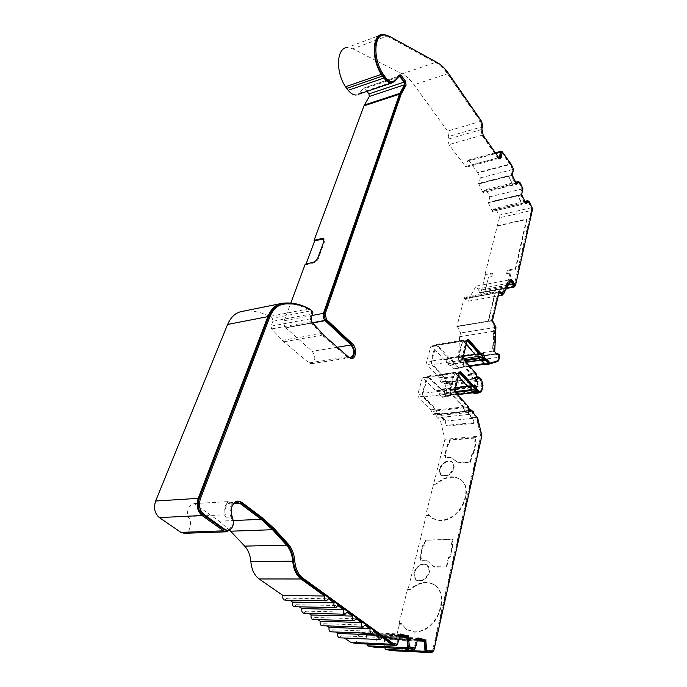 <?xml version="1.0" encoding="UTF-8"?>
<svg xmlns="http://www.w3.org/2000/svg" width="687" height="687" viewBox="0 0 687 687"><rect width="100%" height="100%" fill="white"/><g stroke="black" fill="none" stroke-linecap="round" stroke-linejoin="round"><path stroke-width="0.52" stroke-dasharray="3.44 2.58" d="M440.556 421.097L445.537 420.59L441.964 416.897L439.903 413.394L437.361 413.531L435.927 409.28L423.355 396.279L422.849 393.874L427.846 376.888L440.796 390.285L435.841 390.903L422.866 377.549L422.187 378.322L417.825 394.493L418.331 396.888L430.929 409.838L432.363 414.072L434.923 413.935L436.984 417.43L440.556 421.097L444.927 439.311L425.931 514.331L426.189 515.542L408.095 589.154L407.391 589.635L399.07 623.47L399.345 624.749L393.436 648.76L433.145 650.683L481.243 435.996L444.927 439.311M481.089 391.264L482.386 385.665L478.367 386.154L478.204 386.867L451.325 390.173L449.779 383.157L447.477 381.002L446.413 381.689L445.571 381.285L444.171 377.086L431.977 363.887L431.479 361.534L436.262 345.243L448.843 358.846L443.957 359.55L431.943 346.291L431.342 345.999L430.715 346.72L426.524 362.247L427.022 364.591L439.251 377.738L440.65 381.92L441.492 382.324L442.557 381.637L444.867 383.784L446.593 390.079L445.056 396.167L442.351 397.292L439.757 395.042L437.507 390.456L435.841 390.903M348.867 357.343L322.495 334.26L311.108 321.628L310.55 318.768L312.327 313.753L272.885 321.258L272.129 318.296L311.555 310.704L312.327 313.753M272.885 321.258L271.039 326.153L271.58 328.927L283.834 341.791L309.021 362.891L311.417 363.698C315.659 361.001 315.926 356.879 312.216 351.332L285.629 327.647L312.439 322.718M433.926 484.052L436.786 483.88C445.399 476.838 453.377 475.413 460.737 479.603C465.58 483.262 467.289 488.801 465.872 496.203L465.142 499.423C461.097 512.038 453.068 519.226 441.054 520.961L432.26 518.591L428.13 514.237L425.931 514.331M433.299 484.412L435.464 484.275C444.266 476.555 452.544 474.854 460.307 479.174C465.151 482.832 466.851 488.371 465.425 495.782L464.704 499.002C460.651 511.626 452.613 518.805 440.599 520.548L431.805 518.178L428.13 514.237M408.095 589.154L411.075 589.171C419.499 582.241 427.451 580.919 434.948 585.212C440.848 589.644 442.943 596.471 441.217 605.676L440.401 609.326C435.91 623.547 427.366 631.173 414.759 632.203L406.902 629.73L401.363 623.538L399.07 623.47M407.391 589.635L409.658 589.652C418.289 581.983 426.558 580.378 434.467 584.817C440.376 589.248 442.462 596.076 440.736 605.29L439.912 608.94C437.353 621.434 424.935 632.521 414.261 631.834L406.403 629.352L401.363 623.538M477.345 377.704L476.538 377.283L475.146 372.998L463.15 359.456L462.652 357.06L466.567 341.216L467.263 340.486M475.705 374.716L471.668 375.239L472.51 377.807L473.334 378.219L477.139 377.395M469.564 410.508L468.809 410.122L467.375 405.777L455.009 392.44L454.502 389.993L458.581 373.479L459.311 372.689M467.95 407.511L463.854 407.966L464.713 410.56L465.528 410.946L469.324 410.148M282.091 304.444L284.109 304.204C292.593 303.491 300.889 305.329 308.987 309.734L311.323 311.606L311.709 313.135L309.931 318.15L310.764 322.443L322.976 335.831L347.871 357.704L351.349 358.511M459.68 371.976L459.122 371.813L458.152 372.998L454.055 389.512L454.828 393.187L467.203 406.515L468.637 410.86L470.277 411.144M467.598 339.79L466.147 340.735L462.222 356.57L462.969 360.177L474.975 373.711L476.374 378.005L478.023 378.297M463.39 407.838L436.03 410.86L437.181 414.261L438.289 414.768L439.216 414.149L466.533 411.204L465.623 411.822L464.541 411.307L463.107 406.97L435.747 410.01L423.166 397.009L450.706 393.685L463.107 406.97M471.222 375.102L444.274 378.631L445.391 381.989L446.507 382.522L474.262 378.511L473.437 379.069L472.338 378.52L470.938 374.243L443.991 377.79L431.788 364.591L458.916 360.752L470.938 374.243M516.066 183.017L515.576 183.472L511.763 175.58L513 169.491L510.553 164.408L477.851 172.926L480.333 177.89L478.994 183.893L508.758 176.344L512.82 184.94L482.935 192.592L478.624 183.377L508.397 175.82L512.82 184.94M478.994 183.893L478.624 183.377M508.397 175.82L508.758 176.344L511.763 175.58M517.809 195.228L518.17 195.743L488.526 202.845L488.165 202.347L517.809 195.228L521.991 204.477L492.39 211.39L488.165 202.347M312.01 315.496L284.22 320.752C283.499 323.319 283.971 325.612 285.629 327.647M284.22 320.752L290.781 303.087M305.234 264.143L305.809 264.744L306.101 263.945M366.97 91.371L363.912 88.03L358.09 94.368M382.436 34.384L347.047 47.583L352.774 48.794L402.127 73.835C406.318 76.008 410.285 79.666 414.038 84.81L447.572 131.08L480.857 121.316L447.915 73.595L414.038 84.81M499.277 158.396L498.187 157.821L482.368 135.133L481.226 129.611L481.991 126.829L448.688 136.473L447.572 131.08M448.688 136.473L447.872 139.212L448.997 144.622L466.069 167.242L466.765 166.22L467.461 161.162L495.842 153.502M510.553 164.408L501.957 151.879L469.084 160.758L468.139 160.157L467.461 161.162M469.084 160.758L477.585 172.489L510.295 163.953M477.851 172.926L477.585 172.489M483.107 192.291L483.004 191.338L486.173 189.535L489.814 196.826L488.526 202.845M492.553 211.089L492.45 210.136L495.533 208.255L499.002 215.194L531.394 207.732L528.346 201.377M499.38 217.813L484.945 274.577L485.262 275.247L481.063 292.327L514.821 286.135L531.781 210.402L499.38 217.813L499.002 215.194M508.028 285.062L478.796 290.472L479.526 292.799L480.316 293.229L481.063 292.327M478.796 290.472L476.065 286.144L469.487 297.634L468.594 301.155L464.206 298.519L464.266 297.772L495.464 292.095L488.5 321.585L456.829 326.772L464.266 297.772M456.829 326.772L457.344 326.523L460.556 332.98L459.62 336.673L458.555 356.106L460.943 358.794L496.538 353.874M498.109 360.709L498.891 357.223L463.905 362.126L463.227 358.829L461.87 358.82M463.905 362.126L462.883 366.257L453.695 368.945L450.268 365.149L448.912 365.012L447.761 363.749L445.545 359.189L443.957 359.55M391.916 650.666L393.436 648.76M384.256 638.901L417.576 640.293L384.256 638.901L384.986 647.712M384.282 638.893L417.619 640.129M376.631 637.012L412.956 638.498L376.631 637.012L376.708 636.265L384.918 638.017L384.84 638.755M374.329 647.206L377.18 637.399M366.472 635.123L399.817 636.445L366.472 635.123L367.184 644.054M366.506 635.123L399.868 636.282M358.511 633.165L395.18 634.582L358.511 633.165L358.588 632.401L367.159 634.23L367.081 634.986M356.064 643.539L359.078 633.56M339.524 637.811L341.276 635.818L344.462 638.025M330.833 631.825L332.611 629.824L335.78 632.014M321.98 625.72L323.792 623.719L326.926 625.891M312.963 619.511L314.809 617.501L317.918 619.657M303.783 613.173L305.655 611.164L308.738 613.302M294.422 606.715L296.32 604.715L299.377 606.827M284.882 600.137L286.814 598.137L289.837 600.223M229.853 530.424L219.179 521.167L194.344 503.58C189.148 505.014 186.916 509.359 187.654 516.607C192.97 520.72 190.471 533.172 184.236 533.301M242.133 311.417L244.014 311.185C252.799 310.404 261.361 312.156 269.708 316.449L272.129 318.296M285.869 327.879L312.654 322.959M337.377 347.218L312.216 351.332M348.094 356.828L309.021 362.891M309.167 308.781L269.708 316.449M187.654 516.607L224.366 514.829L226.143 517.199C224.305 512.871 224.58 508.835 226.968 505.1L229.303 502.747L229.973 503.914L226.959 501.673L194.722 503.562M226.143 517.199L231.811 516.933C233.589 521.055 233.391 525.023 231.218 528.835M473.601 453.712L472.484 453.798L470.578 462.196L458.701 463.09L451.153 457.705L445.58 458.143L446.121 455.91L445.039 455.996L447.761 444.832L448.834 444.738L449.908 440.29L476.082 437.928L475.061 442.454L476.168 442.351L473.601 453.712L472.063 453.36L470.148 461.767L458.272 462.66L450.724 457.276L445.15 457.714L445.691 455.481L444.609 455.575L447.331 444.403L448.405 444.309L449.487 439.86L475.67 437.49L474.64 442.016L475.756 441.913L473.18 453.274M453.034 544.602L450.131 557.432L448.963 557.449L446.808 566.938L434.382 567.024L426.601 560.257L420.788 560.326L421.397 557.818L420.272 557.827L423.329 545.246L424.454 545.229L425.665 540.214L453.025 539.527L451.874 544.628L453.034 544.602L452.578 544.198L449.667 557.028L448.499 557.045L448.963 557.449M440.848 474.708L439.637 470.844L440.376 467.804L443.536 463.665L446.404 461.965L452.261 461.982L454.236 466.799L453.514 469.865L450.328 474.064L447.426 475.773L441.578 475.713L440.41 474.279L439.199 470.423L439.946 467.383L443.106 463.236L445.975 461.535L450.371 461.2L451.823 461.552L452.535 462.523L453.806 466.37L453.085 469.436L449.899 473.635L446.988 475.352L442.557 475.653L441.14 475.292L440.41 474.279M429.083 515.422L426.189 515.542M402.367 624.844L399.345 624.749M415.515 578.961L414.321 574.435L415.163 571L418.538 566.5L421.569 564.774L426.163 564.731L427.494 565.118L428.396 566.423L429.65 570.94L428.825 574.401L425.416 578.969L422.35 580.704L416.434 580.317L415.034 578.574L413.849 574.04L414.69 570.614L418.065 566.105L421.097 564.379L427.022 564.723L429.177 570.536L428.353 574.006L424.944 578.574L421.87 580.317L417.241 580.309L415.953 579.931L415.034 578.574M409.658 589.652L411.075 589.171M435.464 484.275L436.786 483.88M446.842 426.043L474.073 423.329L473.446 422.668L446.207 425.39L446.842 426.043L445.537 420.59M472.75 417.773L476.83 417.353L473.317 413.574L469.238 414.012L472.75 417.773L474.073 423.329M476.83 417.353L481.243 435.996M441.964 416.897L436.984 417.43M436.846 390.877L440.796 390.285M441.793 390.268L442.454 389.838L444.137 392.758L439.191 393.359M439.757 395.042L444.704 394.441L444.137 392.758M444.704 394.441L446.464 396.322L441.526 396.906M442.583 397.232L447.289 396.708L446.464 396.322M445.056 396.167L449.985 395.575L450.157 394.87L477.087 391.642L476.675 391.178L474.348 392.603L471.196 389.658M447.52 396.648L449.985 395.575M451.505 389.469L446.593 390.079M444.936 359.576L448.843 358.846M449.813 358.872L450.414 358.494L452.089 361.405L447.22 362.092M447.761 363.749L452.639 363.062L452.089 361.405M452.639 363.062L453.781 364.333L448.912 365.012M450.268 365.149L454.614 364.745L453.781 364.333M455.129 364.471L458.555 368.275L453.695 368.945M462.883 366.257L497.946 361.439M469.668 366.326L461.286 367.476L460.685 366.806L487.169 363.165L487.761 363.852L485.099 364.651M487.761 363.852L484.764 364.265M461.286 367.476L458.555 368.275M459.62 336.673L493.429 331.366L492.579 351.194L458.555 356.106M463.974 297.419L495.181 291.735L488.208 321.233L456.537 326.428M476.065 286.144L508.887 279.97L502.626 291.623L469.487 297.634M497.362 226.023L526.929 219.411L515.645 269.356L508.354 270.772L507.719 273.529L511.102 272.885L508.045 286.256L485.151 290.472L488.371 277.256L491.669 276.621L492.33 273.881L485.262 275.247M492.33 273.881L492.682 273.074L484.945 274.577M496.967 225.757L526.543 219.136L515.336 268.669L507.375 270.214L506.542 273.795L509.926 273.143L507.143 285.303L485.597 289.287L488.517 277.256L491.823 276.621L492.682 273.074M402.127 73.835L436.262 62.191C440.35 64.484 444.231 68.288 447.915 73.595M436.262 62.191L388.026 35.724L352.774 48.794M387.116 35.269L388.026 35.724M305.809 264.744L313.298 263.044C315.659 262.279 317.377 260.734 318.45 258.398L324.436 241.936L323.963 239.316M311.555 310.704L309.751 309.253M231.811 516.933C229.887 512.279 230.282 508.071 232.996 504.327M399.971 635.913L395.738 634.986L399.473 635.132L396.94 644.277M399.473 635.132L400.109 635.269M417.705 639.812L413.488 638.884L417.181 639.039L414.793 648.021M417.181 639.039L417.842 639.185M432.793 651.68L433.145 650.683M473.317 413.574L471.763 410.5M482.386 385.665L481.372 380.821L479.346 377.747M498.41 354.149L498.891 357.223M496.667 354.028L494.065 351.521L495.37 327.433L491.961 320.52L498.564 292.276L498.994 292.688M503.082 294.002L510.475 280.494M531.781 210.402L531.394 207.732M525.366 202.279L524.894 202.751L521.158 195.022L522.343 188.899L519.114 182.192M480.857 121.316L481.991 126.829M399.456 75.209L398.486 75.433L393.016 81.684M381.637 35.484L388.078 36.566L436.314 62.981C440.324 65.222 444.128 68.949 447.744 74.144L480.702 121.865L481.613 126.279L480.848 129.062L482.214 135.691L498.041 158.379L499.269 159.204L499.827 158.843M501.209 152.007L510.158 164.502L512.562 169.44L511.24 175.357L515.662 184.502L516.384 183.678M518.745 182.287L521.914 188.865L520.643 194.816L524.971 203.773L525.675 202.931M527.977 201.463L531.188 208.144L531.446 209.93L514.039 286.256M510.733 280.021L510.183 279.308L502.575 294.088M499.148 292.009L498.341 291.159L491.411 320.709L494.872 327.433L493.618 351.856L495.834 354.475L497.156 354.561M497.551 354.269L498.504 356.768L497.628 360.675L489.075 363.243M485.889 359.541L485.099 359.653M481.484 353.35L480.179 353.762L481.269 353.599M478.719 377.944L480.969 381.002L481.905 385.501L480.608 391.118L478.392 392.122L479.5 391.985M474.013 385.235L472.622 385.699L473.729 385.562M471.084 410.706L472.312 412.02L472.871 414.021L476.495 417.919L480.754 435.893L432.647 650.306L431.668 651.62M417.928 638.146L416.708 637.88L414.175 647.996M400.203 634.213L398.975 633.946L396.287 644.251M237.324 501.106L236.534 501.106C230.282 503.571 228.479 509.093 231.107 517.663C233.151 524.293 231.708 528.586 226.762 530.544M226.968 505.1L226.169 504.507C224.254 507.478 223.653 510.913 224.366 514.829M226.169 504.507L227.998 501.63L226.959 501.673M286.814 598.137L328.386 598.755M470.578 462.196L470.148 461.767M472.063 453.36L472.484 453.798M476.168 442.351L475.756 441.913M475.061 442.454L474.64 442.016M475.67 437.49L476.082 437.928M449.908 440.29L449.487 439.86M448.834 444.738L448.405 444.309M447.761 444.832L447.331 444.403M445.039 455.996L444.609 455.575M446.121 455.91L445.691 455.481M445.58 458.143L445.15 457.714M451.153 457.705L450.724 457.276M458.701 463.09L458.272 462.66M450.131 557.432L449.667 557.028M451.874 544.628L451.411 544.224L452.578 544.198M425.665 540.214L452.57 539.123L451.411 544.224M452.57 539.123L453.025 539.527M424.454 545.229L423.982 544.825L425.201 539.81M423.329 545.246L422.866 544.851L423.982 544.825M420.272 557.827L419.8 557.432L422.866 544.851M421.397 557.818L419.8 557.432M420.788 560.326L420.315 559.931L420.925 557.415M426.601 560.257L420.315 559.931M434.382 567.024L426.138 559.862M446.808 566.938L433.918 566.629M446.344 566.535L448.499 557.045M446.207 425.39L445.185 421.14L441.501 417.335L440.942 415.377L439.216 414.149M455.232 391.599L444.601 392.887L447.194 395.867L449.736 394.424L450.157 394.87M444.601 392.887C444.412 390.499 443.665 389.203 442.351 388.997L441.475 389.563L468.568 386.206L469.419 385.63C470.698 385.845 471.437 387.167 471.643 389.598M467.332 386.3L468.07 386.214L455.91 372.792L428.636 376.442L441.475 389.563M428.636 376.442L427.743 376.029L426.739 377.189L422.402 393.411L423.166 397.009M436.03 410.86L435.747 410.01M451.325 390.173L449.599 383.861L447.366 381.972M464.008 359.928L452.535 361.551L453.952 363.655L455.026 363.483L458.564 367.425L460.685 366.806M452.535 361.551C452.338 359.172 451.599 357.884 450.311 357.669L476.967 353.822C478.229 354.045 478.968 355.368 479.174 357.781L478.745 357.841M475.026 354.415L475.713 354.32L463.905 340.709L437.044 344.848L449.504 358.176M437.044 344.848L436.142 344.41L435.206 345.492L431.041 361.061L431.788 364.591M444.274 378.631L443.991 377.79M481.888 360.95L485.709 360.211M494.065 351.521L492.579 351.194M492.991 351.675L493.953 329.099L493.429 331.366M495.37 327.433L460.556 332.98M493.953 329.099L495.018 328.927M468.594 301.155L498.255 295.848M503.176 293.589L502.128 293.778L502.626 291.623M502.128 293.778L509.273 280.468L508.887 279.97M509.273 280.468L510.312 280.279M506.542 287.844L479.526 292.799M485.151 290.472L485.597 289.287M508.045 286.256L507.143 285.303M511.102 272.885L509.926 273.143M507.719 273.529L506.542 273.795M508.354 270.772L507.375 270.214M515.645 269.356L515.336 268.669M515.576 183.472L482.858 191.579M524.894 202.751L521.905 203.446L522.146 204.168M521.158 195.022L518.17 195.743L521.905 203.446L492.313 210.385M491.961 320.52L457.104 326.248M464.206 298.519L498.564 292.276M481.724 360.761L481.226 361.044M477.877 355.042L477.079 354.655L476.1 355.299M466.301 344.367L463.734 341.413L463.15 341.104L462.54 341.834L458.59 357.644L459.088 360.04L471.11 373.53L475.146 372.998M471.668 375.239L471.11 373.53M478.933 377.283L473.953 377.807M474.915 377.798L476.632 379.731L480.651 379.215M481.372 380.821L477.362 381.337L476.632 379.731M477.362 381.337L478.367 386.154M477.087 391.642L476.924 392.354L474.519 393.436L478.564 392.955M476.924 392.354L480.952 391.873M470.406 386.961L469.522 386.489L468.457 387.202M458.384 376.442L455.73 373.522L455.146 373.239L454.493 374.02L450.38 390.499L450.887 392.938L463.278 406.232L467.375 405.777M463.854 407.966L463.278 406.232M471.282 409.993L466.207 410.483M467.203 410.431L468.397 411.719L472.484 411.281M469.238 414.012L468.397 411.719M349.073 357.523L347.871 357.704M308.987 309.734L310.206 309.493M398.846 635.466L400.092 635.509M398.975 633.946L400.229 633.989M416.588 639.365L417.816 639.417M416.708 637.88L417.945 637.931M480.754 435.893L481.87 435.79M476.495 417.919L477.611 417.799M472.871 414.021L473.987 413.9M480.608 391.118L481.716 390.989M481.905 385.501L483.004 385.364M485.597 359.198L486.679 359.043M497.628 360.675L498.702 360.529M498.058 354.526L499.131 354.372M493.618 351.856L494.7 351.701M494.614 328.558L495.679 328.386M494.872 327.433L495.937 327.261M491.978 321.387L493.043 321.215M491.411 320.709L492.485 320.528M498.341 291.159L499.389 290.97M502.824 293.023L503.872 292.825M510.183 279.308L511.222 279.111M525.28 203.18L525.744 203.077M524.971 203.773L525.976 203.541M520.643 194.816L521.639 194.576M520.952 194.223L521.948 193.983M521.914 188.865L522.91 188.624M515.971 183.918L516.444 183.807M515.662 184.502L516.658 184.253M511.24 175.357L512.244 175.099M511.557 174.773L512.562 174.515M512.562 169.44L513.558 169.182M445.185 421.14L472.424 418.34L473.446 422.668M426.739 377.189L454.055 373.539L449.933 390.018L422.402 393.411M435.206 345.492L462.119 341.353L458.16 357.154L431.041 361.061M487.169 363.165L484.429 363.878M469.333 365.948L458.564 367.425M463.227 358.829L498.204 353.848M492.193 320.812L457.344 326.523M464.438 298.793L498.796 292.568M524.911 201.343L495.533 208.255M480.333 177.89L513 169.491M474.262 378.511L476.469 380.443L478.204 386.867M458.916 360.752L458.16 357.154M462.119 341.353L463.029 340.254L463.905 340.709M475.713 354.32L476.185 354.337M485.108 363.784L481.613 359.756L480.574 359.928L479.174 357.781M472.424 418.34L468.783 414.45L468.225 412.458L466.533 411.204M450.706 393.685L449.933 390.018M454.055 373.539L455.034 372.363L455.91 372.792M468.07 386.214L468.568 386.206M419.474 640.207L421.002 640.267L421.062 639.511L413.016 637.734L412.956 638.498M421.002 640.267L420.41 640.413M402.05 636.377L403.587 636.437L403.655 635.655L395.248 633.8L395.18 634.582M403.587 636.437L402.968 636.574M296.32 604.715L337.772 605.522M417.404 640.902L384.205 639.503M441.501 417.335L468.783 414.45M481.613 359.756L455.026 363.483M525.014 202.502L492.45 210.136M479.14 183.652L511.901 175.34M305.655 611.164L346.978 612.169M421.062 639.511L384.918 638.017M492.39 211.39L521.991 204.477M314.809 617.501L356.012 618.678M413.016 637.734L376.708 636.265M487.993 202.648L517.646 195.529M508.234 176.112L478.453 183.669M449.633 394.836L476.58 391.599M512.657 185.241L482.935 192.592M323.792 623.719L364.866 625.067M449.736 394.424L476.675 391.178M477.886 385.991L451.016 389.314M417.129 639.666L377.12 638.008M477.791 386.412L450.912 389.727M332.611 629.824L373.556 631.344M521.287 194.773L488.663 202.605M483.004 191.338L515.705 183.223M522.343 188.899L489.814 196.826M486.173 189.535L515.671 182.201M341.276 635.818L382.092 637.493M399.636 637.081L366.403 635.741M403.655 635.655L367.159 634.23M359.009 634.178L399.413 635.767M395.248 633.8L358.588 632.401M433.901 413.995L438.89 413.454M442.127 381.912L447.048 381.276M323.233 334.947L283.834 341.791M322.976 335.831L324.195 335.625M282.323 340.366L321.748 333.47M311.108 321.628L271.58 328.927M280.416 303.671L282.039 303.345M233.597 503.708L229.973 503.914M219.179 521.167L233.348 520.548M436.133 415.188L441.123 414.656M439.903 413.394L434.923 413.935M436.503 410.981L431.505 411.53M430.929 409.838L435.927 409.28M423.355 396.279L418.331 396.888M422.849 393.874L417.825 394.493M427.177 377.661L422.187 378.322M428.448 377.163L423.458 377.824M450.509 384.729L445.597 385.355M444.867 383.784L449.779 383.157M448.036 381.268L443.115 381.903M444.729 378.769L439.809 379.413M439.251 377.738L444.171 377.086M431.977 363.887L427.022 364.591M431.479 361.534L426.524 362.247M435.635 345.965L430.715 346.72M436.855 345.535L431.943 346.291M465.125 166.649L498.187 157.821M482.368 135.133L448.997 144.622M359.49 93.149L394.973 81.16M313.298 263.044L312.731 262.443M318.45 258.398L317.883 257.788M323.878 241.335L324.436 241.936M310.55 318.768L271.039 326.153M439.946 467.383L440.376 467.804M439.637 470.844L439.199 470.423M442.995 476.074L442.557 475.653M447.426 475.773L446.988 475.352M450.328 474.064L449.899 473.635M453.514 469.865L453.085 469.436M454.236 466.799L453.806 466.37M452.965 462.952L452.535 462.523M450.801 461.63L450.371 461.2M446.404 461.965L445.975 461.535M443.536 463.665L443.106 463.236M465.142 499.423L464.704 499.002M465.872 496.203L465.425 495.782M440.401 609.326L439.912 608.94M441.217 605.676L440.736 605.29M414.69 570.614L415.163 571M414.321 574.435L413.849 574.04M417.722 580.695L417.241 580.309M422.35 580.704L421.87 580.317M425.416 578.969L424.944 578.574M428.825 574.401L428.353 574.006M429.65 570.94L429.177 570.536M428.396 566.423L427.924 566.028M426.163 564.731L425.691 564.336M421.569 564.774L421.097 564.379M418.538 566.5L418.065 566.105M460.943 358.794L495.988 353.796M509.041 283.181L478.289 288.901M466.765 166.22L498.762 157.684M481.226 129.611L447.872 139.212M398.889 76.214L363.56 88.237M476.495 355.042L480.488 354.466M463.734 341.413L467.169 340.881M462.54 341.834L466.567 341.216M458.59 357.644L462.652 357.06M459.088 360.04L463.15 359.456M468.877 386.918L472.939 386.42M455.73 373.522L459.217 373.058M454.493 374.02L458.581 373.479M450.38 390.499L454.502 389.993M450.887 392.938L455.009 392.44M322.632 334.071L321.413 334.286M310.764 322.443L311.992 322.212M311.151 317.926L309.931 318.15M311.709 313.135L312.928 312.903M311.323 311.606L312.542 311.374M282.237 304.427L283.465 304.178M231.107 517.663L232.429 517.603M432.647 650.306L433.875 650.366M472.312 412.02L473.429 411.899M471.11 410.732L472.227 410.611M468.611 407.262L467.486 407.391M467.203 406.515L468.319 406.395M454.828 393.187L455.953 393.05M455.189 389.374L454.055 389.512M458.152 372.998L459.268 372.843M480.969 381.002L482.068 380.864M480.488 379.928L481.587 379.791M478.77 377.996L479.869 377.85M476.357 374.424L475.249 374.57M474.975 373.711L476.074 373.565M462.969 360.177L464.086 360.022M463.33 356.416L462.222 356.57M466.147 340.735L467.246 340.563M498.504 356.768L499.578 356.613M496.916 354.32L495.834 354.475M514.46 285.663L515.49 285.474M531.446 209.93L532.442 209.698M531.188 208.144L532.185 207.912M510.329 164.803L511.334 164.545M510.158 164.502L511.162 164.236M501.819 152.428L502.824 152.153M499.054 158.113L498.041 158.379M482.214 135.691L483.236 135.399M481.87 128.761L480.848 129.062M481.613 126.279L482.635 125.987M480.702 121.865L481.724 121.565M447.744 74.144L448.783 73.801M436.314 62.981L437.361 62.62M388.078 36.566L389.16 36.162M394.57 80.379L395.66 80.01M398.486 75.433L399.568 75.063M440.977 389.572L455.584 387.76M449.015 358.167L463.407 356.089M398.056 77.262L364.806 88.563M440.942 415.377L468.225 412.458M480.574 359.928L479.895 360.022M465.829 361.989L453.952 363.655M439.723 414.124L467.023 411.17M444.884 393.728L455.541 392.44M471.376 390.525L471.926 390.456M452.81 362.375L464.687 360.701M478.933 358.691L479.449 358.623M446.644 395.609L457.164 394.355M472.922 392.466L473.661 392.38M474.743 378.511L447.855 381.972M447.349 395.832L474.348 392.603M476.469 380.443L449.599 383.861M476.95 381.508L450.088 384.909M433.196 414.45L438.194 413.909M441.492 382.324L446.413 381.689M431.805 518.178L432.26 518.591M406.403 629.352L406.902 629.73M473.334 378.219L477.362 377.695M465.528 410.946L469.625 410.508M469.719 411.376L470.835 411.255M477.465 378.554L478.564 378.408M438.289 414.768L465.623 411.822M446.507 382.522L473.437 379.069M311.417 363.698L350.447 357.669M244.014 311.185L283.877 303.13M226.796 531.798L226.349 531.815M434.364 413.686L439.354 413.145M422.866 377.549L427.846 376.888M436.4 391.161L441.355 390.551M437.507 390.456L442.454 389.838M442.351 397.292L447.289 396.708M442.557 381.637L447.477 381.002M431.342 345.999L436.262 345.243M444.532 359.825L449.41 359.129M445.545 359.189L450.414 358.494M449.753 365.424L454.614 364.745M194.344 503.58L227.835 501.622M229.647 502.858L227.998 501.63M441.14 475.292L441.578 475.713M451.823 461.552L452.261 461.982M460.307 479.174L460.737 479.603M434.467 584.817L434.948 585.212M415.953 579.931L416.434 580.317M427.022 564.723L427.494 565.118M480.316 293.229L506.19 288.497M495.353 152.789L468.139 160.157M499.106 158.448L466.069 167.242M477.079 354.655L481.072 354.08M463.15 341.104L467.169 340.486M474.365 377.524L477.018 377.18M469.522 386.489L473.575 385.991M455.146 373.239L459.234 372.689M466.662 410.173L469.195 409.899M229.303 502.747L236.603 502.326M350.576 358.683L351.787 358.502M284.109 304.204L285.337 303.955M236.534 501.106L237.848 501.038M459.122 371.813L460.247 371.667M473.472 385.124L474.58 384.986M467.048 339.636L468.07 339.481M480.96 353.247L481.956 353.101M496.624 354.896L497.706 354.741M499.269 159.204L500.282 158.937M382.693 35.277L383.784 34.874M399.01 75.132L399.791 74.866M461.484 359.061L496.521 354.08M363.912 88.03L399.035 76.077M427.743 376.029L455.034 372.363M441.26 389.709L455.541 387.94M467.469 386.455L468.354 386.343M436.142 344.41L463.029 340.254M449.298 358.305L463.364 356.278M475.172 354.578L475.988 354.458M462.445 358.442L496.315 353.616M442.351 388.997L469.419 385.63M450.311 357.669L476.967 353.822M454.511 363.93L466.104 362.307M480.17 360.34L481.123 360.211M439.448 413.995L466.756 411.049M447.581 381.835L474.468 378.374M447.194 395.867L457.43 394.647M473.188 392.766L474.202 392.638"/><path stroke-width="1.03" d="M479.346 377.747L478.392 377.008L477.345 377.704M471.763 410.5L470.75 409.735L469.564 410.508M351.349 358.511C355.359 354.724 355.359 349.932 351.358 344.118L352.56 343.921C356.922 347.442 356.364 358.425 351.787 358.502L349.073 357.523L324.195 335.625L311.992 322.212L311.151 317.926L312.928 312.903L312.542 311.374L310.206 309.493C302.108 305.088 293.821 303.242 285.337 303.955L283.465 304.178C277.411 305.2 272.842 309.485 269.776 317.033L200.372 498.874C198.474 505.366 199.616 510.518 203.816 514.323L225.242 529.668L228.084 530.501C233.022 528.535 234.473 524.241 232.429 517.603C229.793 509.024 231.596 503.494 237.848 501.038L241.609 502.197L237.324 501.106M470.277 411.144L471.737 410.637L470.835 411.255L469.753 410.74L468.319 406.395L455.953 393.05L455.189 389.374L459.268 372.843L460.247 371.667L461.114 372.096L459.68 371.976M478.023 378.297L479.389 377.85L478.564 378.408L477.474 377.859L476.074 373.565L464.086 360.022L463.33 356.416L467.246 340.563L468.156 339.464L469.032 339.919L467.598 339.79M290.781 303.087L305.234 264.143L312.731 262.443C315.093 261.678 316.81 260.133 317.883 257.788L323.878 241.335L323.405 238.707L321.482 238.552L314.071 240.347L364.007 105.832L399.482 94.196L323.44 313.341L312.01 315.496M306.101 263.945L314.629 240.957L314.071 240.347M358.09 94.368L391.822 82.99L394.973 81.16L399.233 76.008L404.145 82.096L404.591 84.724L399.851 93.363L364.385 105.017L364.007 105.832M364.385 105.017L369.34 96.472L368.91 93.904L366.97 91.371M356.244 94.995C353.582 95.201 350.902 93.638 348.197 90.298L346.703 88.391L382.47 76.077L383.939 78.052L348.197 90.298M347.047 47.583C336.493 47.953 335.428 71.946 345.535 86.742L346.703 88.391M384.986 647.712L385.149 649.361L391.916 650.666M367.184 644.054L367.356 645.814L374.329 647.206L414.484 649.129L407.666 647.712L406.704 636.729L402.968 636.574M344.462 638.025L350.748 642.371L356.064 643.539L396.614 645.402L391.41 644.217L382.092 637.493L380.392 639.545C378.88 639.193 378.314 637.691 378.692 635.046L373.556 631.344L371.83 633.397C370.284 633.036 369.709 631.516 370.104 628.845L364.866 625.067L363.105 627.137C361.525 626.767 360.933 625.23 361.345 622.525L356.012 618.678L354.217 620.747C352.594 620.37 351.993 618.824 352.414 616.093L346.978 612.169L345.157 614.238C343.491 613.852 342.882 612.289 343.32 609.524L337.772 605.522L335.917 607.6C334.217 607.214 333.59 605.625 334.037 602.834L328.386 598.755L326.497 600.824C324.753 600.429 324.109 598.824 324.573 596.007L300.983 578.986C296.286 575.328 293.538 569.386 292.722 561.159L250.849 561.665C250.3 555.182 248.247 549.995 244.718 546.113L229.853 530.424M335.78 632.014L337.832 633.44C337.42 635.999 337.978 637.459 339.524 637.811L380.134 639.537M326.926 625.891L329.107 627.394C328.678 629.988 329.253 631.465 330.833 631.825L371.573 633.388M317.918 619.657L320.219 621.246C319.781 623.873 320.365 625.359 321.98 625.72L362.848 627.128M308.738 613.302L311.168 614.985C310.713 617.63 311.314 619.142 312.963 619.511L353.96 620.739M299.377 606.827L301.945 608.596C301.473 611.275 302.082 612.804 303.783 613.173L344.9 614.23M289.837 600.223L292.542 602.095C292.061 604.8 292.688 606.346 294.422 606.715L335.668 607.591M250.849 561.665C251.614 569.643 254.362 575.405 259.093 578.952L282.958 595.466C282.469 598.197 283.104 599.76 284.882 600.137L326.248 600.824M226.349 531.815L184.236 533.301L180.93 532.373L159.367 517.603C154.678 513.524 153.433 508.002 155.631 501.021L227.603 324.453C230.901 316.844 235.744 312.491 242.133 311.417L280.416 303.671M312.654 322.959L325.106 320.666L351.117 344.977L337.377 347.218M351.117 344.977C354.801 350.705 354.578 354.939 350.447 357.669L348.867 357.343M227.603 324.453L267.853 316.63C271.039 308.824 275.762 304.393 282.039 303.345L283.877 303.13C292.507 302.4 300.94 304.289 309.167 308.781L309.751 309.253M267.853 316.63L198.234 498.358C196.113 505.58 197.392 511.3 202.064 515.516L159.367 517.603M231.218 528.835L226.796 531.798L223.515 530.836L202.064 515.516M233.348 520.548L261.18 519.329L239.918 503.348L233.597 503.708M244.718 546.113L286.548 545.109L272.524 529.711L230.6 531.206M282.958 595.466L324.573 596.007M498.109 360.709L497.946 361.439L489.067 364.11L485.099 364.651L481.888 360.95M484.764 364.265L469.668 366.326M514.821 286.135L514.108 287.046L513.335 286.599L512.605 284.22L508.028 285.062M345.535 86.742L381.311 74.368C371.323 59.073 372.156 34.565 382.436 34.384L387.116 35.269M391.822 82.99C389.237 83.161 386.609 81.513 383.939 78.052M323.405 238.707L323.929 239.274L322.04 239.153L314.629 240.957M312.439 322.718L324.874 320.434C323.225 318.33 322.753 315.968 323.44 313.341M399.851 93.363L399.482 94.196M232.996 504.327L236.603 502.326L239.918 503.348M261.18 519.329L272.524 529.711M286.548 545.109C290.06 549.119 292.121 554.469 292.722 561.159M396.94 644.277L396.614 645.402M400.109 635.269L406.704 636.729M414.793 648.021L414.484 649.129M417.842 639.185L424.102 640.567L420.41 640.413M432.793 651.68L431.651 652.65L425.064 651.319L424.102 640.567M459.311 372.689L471.96 386.429L473.575 385.991L475.799 390.688L477.534 392.612L478.564 392.955L480.952 391.873L481.089 391.264M467.263 340.486L479.543 354.44L481.072 354.08L483.27 358.76L484.395 360.065L485.709 360.211L489.067 364.11M496.538 353.874L497.44 353.453L498.41 354.149M498.994 292.688L502.841 295.024L503.082 294.002M510.475 280.494L512.605 284.22M528.346 201.377L527.977 200.621L525.366 202.279M519.114 182.192L518.754 181.437L516.066 183.017M501.914 151.818L501.046 151.252L500.394 152.274L499.277 158.396M381.311 74.368L382.47 76.077M351.358 344.118L325.174 319.61L324.041 313.942L399.954 94.84L405.021 85.446L404.36 81.495L399.456 75.209M393.016 81.684L391.599 82.096C389.16 82.26 386.678 80.705 384.162 77.433L381.603 73.853C372.448 59.778 372.569 37.158 381.637 35.484M499.827 158.843L500.771 152.694L502.111 151.767M516.384 183.678L519.75 182.038L522.91 188.624L521.639 194.576L525.976 203.541L528.973 201.231L532.185 207.912L532.442 209.698L515.49 285.474L515.018 286.084L514.031 284.212L513 284.401L512.244 281.996L510.733 280.021M525.675 202.931L528.973 201.231M514.039 286.256L513 284.401M512.244 281.996L513.283 281.799L511.222 279.111L503.623 293.899L502.575 294.088L499.148 292.009M497.156 354.561L499.131 354.372L499.578 356.613L498.702 360.529L490.157 363.088L486.679 359.043L485.649 359.215L484.249 357.06L483.159 357.214L481.484 353.35M490.157 363.088L489.075 363.243L485.889 359.541M486.19 359.499L484.558 359.37L483.159 357.214M480.179 353.762L467.933 340.091M478.289 377.996L478.719 377.944M478.392 392.122L475.971 389.967L474.013 385.235M472.622 385.699L459.998 372.242M470.621 410.757L471.084 410.706M471.737 410.637L473.429 411.899L473.987 413.9L477.611 417.799L481.87 435.79L433.875 650.366L432.879 651.68L425.536 650.366L424.729 639.657L417.928 638.146M424.729 639.657L417.945 637.931L415.412 648.056L408.164 646.742L407.365 635.801L400.203 634.213M407.365 635.801L400.229 633.989L397.541 644.303L391.659 643.204L301.31 577.922C296.861 574.444 294.242 568.793 293.469 560.987C292.842 553.98 290.687 548.363 287.003 544.147L272.988 528.75L261.549 518.264L240.295 502.274M227.706 530.51L223.919 529.72L202.493 514.383C198.294 510.587 197.143 505.443 199.05 498.951L268.531 317.274C271.571 309.794 276.097 305.517 282.091 304.444M498.255 295.848L502.841 295.024M513.335 286.599L506.542 287.844M485.211 360.486L481.226 361.044L480.411 360.615L479.286 359.318L477.877 355.042M480.093 354.724L475.541 355.016L466.301 344.367M474.519 393.436L471.754 391.178L470.406 386.961M472.51 386.704L467.899 386.936L458.384 376.442M417.705 639.812L420.427 640.413M399.971 635.913L402.994 636.583M325.174 319.61L326.385 319.386L325.252 313.719L401.045 94.48L406.103 85.085L405.442 81.135L401.406 75.604L400.315 75.974M325.389 319.816L326.385 319.386M352.56 343.921L326.6 319.592M261.549 518.264L262.846 518.204L241.609 502.197M262.846 518.204L274.285 528.698L272.988 528.75M287.003 544.147L288.291 544.121L274.285 528.698M288.291 544.121C291.984 548.338 294.139 553.954 294.766 560.97L293.469 560.987M397.541 644.303L392.912 643.264L302.606 577.922C298.158 574.435 295.547 568.784 294.766 560.97M407.236 637.313L408.482 637.364L408.61 635.853M408.164 646.742L409.409 646.802L408.482 637.364M415.412 648.056L409.409 646.802M424.618 641.134L425.846 641.186L425.957 639.709M425.536 650.366L426.764 650.426L425.846 641.186M431.488 651.602L426.764 650.426M479.389 377.85L481.587 379.791L483.004 385.364L481.716 390.989L479.346 392.028L476.795 388.971C476.589 386.532 475.851 385.209 474.58 384.986L473.24 385.57L461.114 372.096M481.956 353.101L480.797 353.582L469.032 339.919M482.051 353.084C483.304 353.316 484.034 354.638 484.249 357.06M497.182 354.518L498.625 354.114M498.255 354.363L496.916 354.32L494.7 351.701L495.937 327.261L492.485 320.528L499.389 290.97L499.938 291.657L499.2 291.795M503.623 293.899L499.938 291.657M513.283 281.799L514.031 284.212M513.472 285.981L514.511 285.792M525.744 203.077L526.276 202.948M516.444 183.807L519.75 182.038M500.153 157.83L501.167 157.563L502.214 151.741L511.162 164.236L513.558 169.182L512.244 175.099L516.658 184.253L516.976 183.669M501.167 157.563L500.282 158.937L499.054 158.113L483.236 135.399L481.87 128.761L482.635 125.987L481.724 121.565L448.783 73.801C445.176 68.597 441.363 64.87 437.361 62.62L389.16 36.162L383.784 34.874C373.874 35.046 373.075 58.696 382.702 73.475L385.261 77.064C387.777 80.327 390.25 81.89 392.698 81.727L395.66 80.01L399.568 75.063L400.092 74.763L401.406 75.604M292.542 602.095L334.037 602.834M425.064 651.319L385.149 649.361M484.429 363.878L469.333 365.948M527.977 200.621L524.911 201.343M424.051 641.186L417.404 640.902M301.945 608.596L343.32 609.524M417.619 640.129L419.474 640.207M311.168 614.985L352.414 616.093M320.219 621.246L361.345 622.525M329.107 627.394L370.104 628.845M337.832 633.44L378.692 635.046M407.666 647.712L367.356 645.814M515.671 182.201L518.754 181.437M406.652 637.356L399.636 637.081M399.868 636.282L402.05 636.377M477.139 377.395L477.98 377.283M469.324 410.148L470.294 410.045M198.234 498.358L155.631 501.021M180.93 532.373L223.515 530.836M259.093 578.952L300.983 578.986M321.482 238.552L322.04 239.153M431.41 652.633L391.642 650.658M512.107 282.606L509.041 283.181M495.842 153.502L500.394 152.274M498.762 157.684L499.767 157.409M484.395 360.065L480.411 360.615M479.286 359.318L483.27 358.76M482.721 357.06L478.736 357.626M479.543 354.44L475.541 355.016M467.169 340.881L467.753 340.795M477.534 392.612L473.489 393.101M471.754 391.178L475.799 390.688M475.241 388.971L471.188 389.469M471.96 386.429L467.899 386.936M459.217 373.058L459.818 372.972M404.36 81.495L405.442 81.135M406.103 85.085L405.021 85.446M400.281 94.085L401.371 93.733M399.954 94.84L401.045 94.48M324.041 313.942L325.252 313.719M268.531 317.282L269.776 317.033M199.05 498.951L200.372 498.874M202.493 514.383L203.816 514.323M223.919 529.72L225.242 529.668M301.31 577.922L302.606 577.922M391.659 643.204L392.912 643.264M391.959 643.341L393.213 643.401M472.132 385.708L473.24 385.57M476.795 388.971L475.687 389.108M475.971 389.967L477.079 389.83M477.705 391.891L478.813 391.762M479.706 353.745L480.797 353.582M483.433 358.064L484.524 357.91M484.558 359.37L485.649 359.215M500.771 152.694L501.785 152.42M381.603 73.853L382.702 73.475M382.693 75.467L383.793 75.081M384.162 77.433L385.261 77.064M369.34 96.472L404.591 84.724M455.584 387.76L467.332 386.3M463.407 356.089L475.026 354.415M400.109 76.566L398.056 77.262M368.91 93.904L404.145 82.096M471.196 389.658L455.232 391.599M478.745 357.841L464.008 359.928M479.895 360.022L465.829 361.989M455.541 392.44L471.376 390.525M464.687 360.701L478.933 358.691M457.164 394.355L472.922 392.466M350.748 642.371L391.41 644.217M351.203 642.577L391.856 644.423M431.436 652.633L391.891 650.675M506.19 288.497L514.108 287.046M500.892 151.295L495.353 152.789M477.018 377.18L478.392 377.008M474.305 393.496L478.341 393.016M469.195 409.899L470.75 409.735M470.844 410.603L471.96 410.483M472.407 385.845L473.515 385.708M478.246 392.157L479.346 392.028M478.496 377.859L479.595 377.713M479.981 353.891L481.072 353.728M513.988 286.273L515.018 286.084M391.599 82.096L392.698 81.727M455.541 387.94L467.469 386.455M463.364 356.278L475.172 354.578M496.315 353.616L497.44 353.453M466.104 362.307L480.17 360.34M457.43 394.647L473.188 392.766"/></g></svg>
